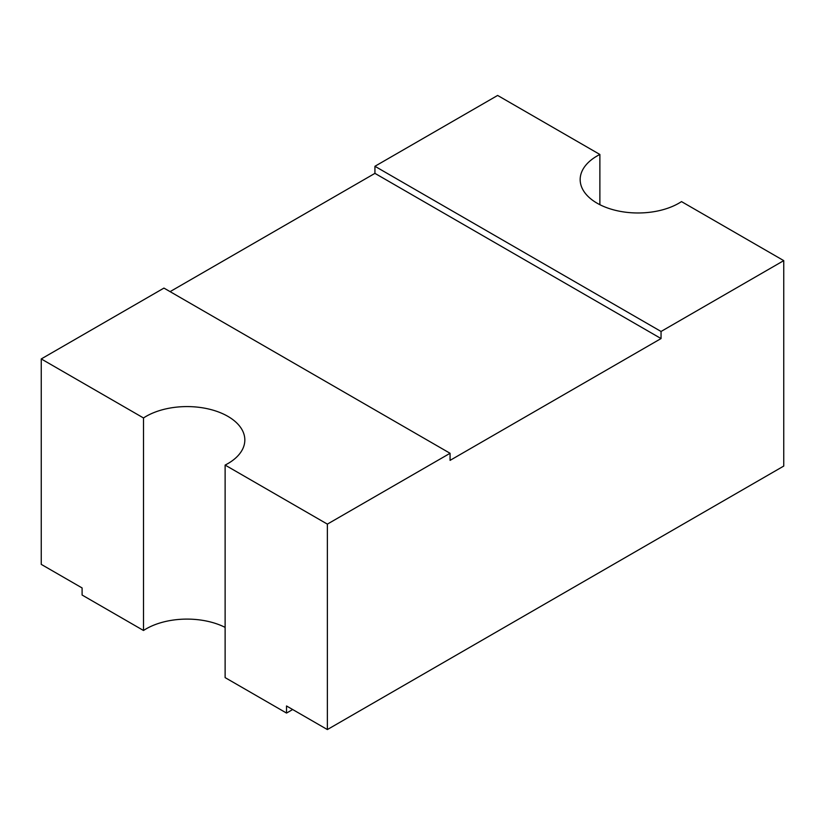<?xml version="1.0" encoding="UTF-8"?>
<svg xmlns="http://www.w3.org/2000/svg" width="825" height="825" viewBox="0 0 825 825"><rect width="100%" height="100%" fill="white"/><g stroke="black" fill="none" stroke-linecap="round" stroke-linejoin="round"><path stroke-width="1.24" d="M661.052 338.559L374.932 173.363L374.932 166.279L497.63 95.442L599.878 154.471A57.843 33.392 180 0 0 580.171 179.582A57.843 33.392 180 0 0 617.636 210.839A57.843 33.392 180 0 0 681.502 201.599L783.75 260.628L661.052 331.475L661.052 338.559L450.068 460.371L450.068 453.286L163.948 288.09L41.25 358.937L41.25 564.372L82.098 587.947L82.098 595.031L143.498 630.486A57.843 33.392 180 0 1 225.122 627.382M41.25 358.937L143.498 417.966A57.843 33.392 180 0 1 227.896 416.367A57.843 33.392 180 0 1 244.829 439.972A57.843 33.392 180 0 1 225.122 465.083L225.122 677.614L286.522 713.058L286.522 705.973L327.37 729.558L327.37 524.123L450.068 453.286M783.75 260.628L783.75 466.063L327.37 729.558M599.878 154.471L599.878 204.703M374.932 173.363L170.084 291.637M143.498 417.966L143.498 630.486M225.122 465.083L327.37 524.123M292.638 709.5A144.602 83.48 180 0 1 286.522 713.058M661.052 331.475L374.932 166.279"/></g></svg>
